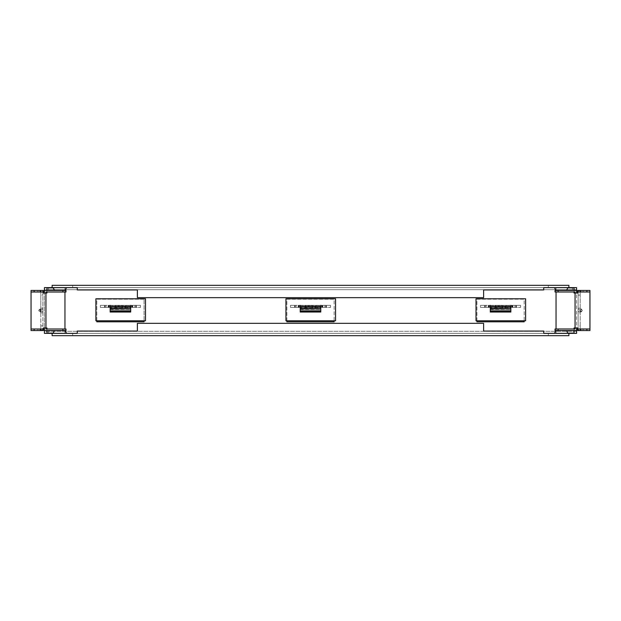 <?xml version="1.0" encoding="UTF-8"?>
<svg xmlns="http://www.w3.org/2000/svg" width="621" height="621" viewBox="0 0 621 621"><rect width="100%" height="100%" fill="white"/><g stroke="black" fill="none" stroke-linecap="round" stroke-linejoin="round"><path stroke-width="0.47" stroke-dasharray="3.1 2.33" d="M574.029 327.966L576.591 327.966L576.591 290.465M575.054 328.99L575.054 327.966L576.591 327.966L576.591 293.034L575.054 293.034L575.054 327.966L577.623 327.966M576.591 330.535L555.019 330.535M575.054 292.002L555.019 292.002M589.95 292.002L577.623 292.002L577.623 293.034L575.054 293.034L576.591 293.034M587.536 292.002L583.119 292.002L587.536 292.002L587.536 290.465M589.95 328.99L589.95 290.465M589.95 330.535L577.623 330.535M587.536 330.535L583.119 330.535L587.536 330.535L587.536 328.99M583.119 292.002L583.119 290.465M583.119 328.99L583.119 330.535M561.182 290.465L555.818 290.465M567.741 287.896L556.043 287.896L556.043 292.002L556.043 287.896L567.741 287.896M556.043 328.99L556.043 333.104L567.741 333.104L556.043 333.104L556.043 328.99M574.029 330.535L574.029 328.99L574.029 330.535M574.029 292.002L574.029 290.465L574.029 292.002M557.216 330.535L557.844 330.535M64.957 292.01L64.957 287.896L46.971 287.896L46.971 293.034L44.409 293.034L44.409 330.535L65.981 330.535L65.981 328.998L45.946 328.998L45.946 293.034L44.409 293.034L44.409 327.966L46.971 327.966L46.971 333.104L64.957 333.104L64.957 328.998M44.409 293.034L44.409 290.465L65.981 290.465L65.981 292.01L45.946 292.01L45.946 293.034L43.377 293.034L43.377 290.465L31.05 290.465L31.05 330.535L43.377 330.535L43.377 327.966L44.409 327.966M43.377 328.998L31.05 328.998M33.464 328.998L37.881 328.998L33.464 328.998L33.464 330.535M33.464 290.465L37.881 290.465L33.464 290.465L33.464 292.01M37.881 328.998L37.881 330.535M37.881 292.01L37.881 290.465M59.818 330.535L54.454 330.535M53.259 333.104L64.957 333.104L64.957 287.896L53.259 287.896M46.971 290.465L46.971 292.01M46.971 328.998L46.971 330.535M66.494 333.361L53.142 333.361M52.11 333.361L52.11 335.666L72.657 335.666L72.657 333.361L548.343 333.361L548.343 335.666L548.343 333.361L568.89 333.361L568.89 335.666L72.657 335.666L72.657 333.361L52.11 333.361L568.89 333.361M543.717 333.361L77.283 333.361L77.283 331.047L137.388 331.047L137.388 323.339L483.612 323.339L483.612 331.047L543.717 331.047L543.717 333.361M567.858 333.361L554.506 333.361M561.182 330.535L566.546 330.535M554.506 287.639L567.858 287.639M568.89 287.639L568.89 285.334L548.343 285.334L548.343 287.639L72.657 287.639L72.657 285.334L72.657 287.639L52.11 287.639L52.11 285.334L548.343 285.334L548.343 287.639L568.89 287.639L52.11 287.639M77.283 287.639L543.717 287.639L543.717 289.953L483.612 289.953L483.612 297.661L137.388 297.661L137.388 289.953L77.283 289.953L77.283 287.639M53.142 287.639L66.494 287.639M63.21 290.465L54.632 290.465M59.818 290.465L54.454 290.465L59.818 290.465M43.377 330.023L40.807 330.023L40.807 290.977L42.865 290.977L42.865 330.023L44.409 330.023L44.409 331.303L576.591 331.303L576.591 330.023L578.135 330.023L578.135 290.977L576.591 290.977L576.591 289.697L44.409 289.697L44.409 287.639L48.516 287.639L48.516 289.697L44.409 289.697L44.409 290.977L42.865 290.977L42.865 295.091L40.807 295.091L40.807 290.977L43.377 290.977M578.135 295.091L580.193 295.091L580.193 308.187L578.135 308.187L580.193 308.187L580.193 311.99L580.705 311.99L580.193 311.99L580.193 312.813L578.135 312.813L578.135 290.977L580.193 290.977L580.193 330.023L578.135 330.023L578.135 325.909L580.193 325.909L580.193 330.023L577.623 330.023M580.193 295.091L580.193 290.977L577.623 290.977M476.936 320.785L476.936 299.198L524.194 299.198L524.194 320.785M286.871 320.785L286.871 299.198L334.129 299.198L334.129 320.785M96.806 320.785L96.806 299.198L144.064 299.198L144.064 320.785M144.064 299.198L96.806 299.198L96.806 321.802L144.064 321.802L144.064 299.198M476.936 321.802L524.194 321.802L524.194 299.198L476.936 299.198L476.936 321.802M286.871 321.802L334.129 321.802L334.129 299.198L286.871 299.198L286.871 321.802M580.193 325.909L580.193 312.813L578.135 312.813L578.135 325.909M580.138 310.5L581.504 309.134L580.705 308.909L580.705 311.99L581.442 311.804L580.138 310.5M578.135 308.909L580.138 310.065L578.135 308.909M580.193 308.909L580.705 308.909L580.193 308.909M581.442 311.804L582.242 310.453L581.504 309.134M578.135 311.99L580.138 310.834L578.135 311.99M580.705 311.99L582.242 310.453L580.705 308.909M572.484 289.697L572.484 287.639L576.591 287.639L576.591 289.697L48.516 289.697M572.484 287.639L48.516 287.639M39.527 309.219L38.758 310.554L40.295 309.01L39.527 309.219L40.862 310.834L42.865 311.99L42.865 312.813L40.807 312.813L40.807 309.01L40.295 309.01L40.807 309.01L40.807 308.187L42.865 308.187L42.865 295.091M40.807 295.091L40.807 308.187L42.865 308.187L42.865 308.909L40.862 310.065L39.457 311.843L40.807 312.091L38.758 310.554L39.457 311.843M42.865 311.99L42.865 308.909L40.862 310.065L40.862 310.834L42.865 311.99M42.865 325.909L42.865 312.813L40.807 312.813L40.807 325.909L42.865 325.909L42.865 330.023L40.807 330.023L40.807 325.909M40.295 309.01L40.295 312.091M48.516 331.303L48.516 333.361L44.409 333.361L44.409 331.303L576.591 331.303L576.591 333.361L572.484 333.361L572.484 331.303M48.516 333.361L572.484 333.361M476.02 320.785L476.02 298.771L525.614 298.771L525.614 320.785L476.02 320.785M505.548 307.418L501.085 307.418L501.085 305.361L506.216 305.361L505.548 305.361L505.548 307.418L520.6 307.418L511.867 307.418L511.867 305.361L520.6 305.361L510.842 305.361L510.842 307.418L502.11 307.418L502.11 305.361L501.085 305.361L501.085 307.418L502.11 307.418L502.11 305.361L511.867 305.361L510.842 305.361L510.842 307.418L511.867 307.418L510.842 307.418L510.842 312.021L510.842 309.84L490.295 309.972L490.295 305.361L510.842 305.361L490.295 305.361L490.295 307.418L510.842 307.418L489.27 307.418L490.295 307.418L490.295 305.361L500.052 305.361L498.516 305.361L498.516 307.418L480.538 307.418L489.27 307.418L489.27 305.361L498.516 305.361L498.516 307.418L500.052 307.418L489.27 307.418L489.27 305.361L489.27 307.418L489.27 305.361L480.538 305.361L486.181 305.361L486.181 307.418M510.842 309.669L510.842 311.121L490.295 311.121L490.295 309.669M490.295 306.269L490.295 307.721L510.842 307.721L510.842 306.269M490.295 307.418L490.295 305.361L488.238 305.361L489.006 305.361L489.006 307.418L489.006 305.361L486.181 305.361M505.548 305.361L511.867 305.361L511.867 307.418L510.842 307.418L510.842 305.361L510.842 307.418M520.6 305.361L520.6 307.418L520.6 305.361M514.949 305.361L514.949 307.418M512.123 305.361L512.123 307.418L512.123 305.361M512.899 305.361L512.899 307.418L512.899 305.361M506.216 305.361L506.216 307.418L506.216 305.361M502.622 305.361L502.622 307.418L502.622 305.361M511.867 305.361L511.867 307.418L511.867 305.361M499.028 305.361L499.028 307.418L499.028 305.361M500.052 305.361L500.052 307.418L500.052 305.361M494.914 305.361L494.914 307.418L494.914 305.361M489.418 305.361L489.418 307.418M488.238 305.361L488.238 307.418L488.238 305.361M488.603 305.361L488.603 307.418M484.659 305.361L484.659 307.418M480.538 305.361L480.538 307.418L480.538 305.361M490.295 312.021L490.295 309.972L510.842 309.972L510.842 312.021M504.935 306.378L496.202 306.378L504.935 306.378L504.935 308.427L504.935 306.378M496.202 308.427L496.202 306.378L496.202 308.427M285.955 320.785L285.955 298.771L335.55 298.771L335.55 320.785L285.955 320.785M315.484 307.418L311.012 307.418L311.012 305.361L316.151 305.361L315.484 305.361L315.484 307.418L330.535 307.418L321.802 307.418L321.802 305.361L330.535 305.361L320.778 305.361L320.778 307.418L312.045 307.418L312.045 305.361L311.012 305.361L311.012 307.418L312.045 307.418L312.045 305.361L321.802 305.361L320.778 305.361L320.778 307.418L321.802 307.418L320.778 307.418L320.778 312.021L320.778 309.84L300.23 309.972L300.23 305.361L320.778 305.361L300.23 305.361L300.23 307.418L320.778 307.418L299.198 307.418L300.23 307.418L300.23 305.361L309.988 305.361L308.443 305.361L308.443 307.418L290.465 307.418L299.198 307.418L299.198 305.361L308.443 305.361L308.443 307.418L309.988 307.418L299.198 307.418L299.198 305.361L299.198 307.418L299.198 305.361L290.465 305.361L296.116 305.361L296.116 307.418M320.778 309.669L320.778 311.121L300.23 311.121L300.23 309.669M300.23 306.269L300.23 307.721L320.778 307.721L320.778 306.269M300.23 307.418L300.23 305.361L298.173 305.361L298.942 305.361L298.942 307.418L298.942 305.361L296.116 305.361M315.484 305.361L321.802 305.361L321.802 307.418L320.778 307.418L320.778 305.361L320.778 307.418M330.535 305.361L330.535 307.418L330.535 305.361M324.884 305.361L324.884 307.418M322.058 305.361L322.058 307.418L322.058 305.361M322.827 305.361L322.827 307.418L322.827 305.361M316.151 305.361L316.151 307.418L316.151 305.361M312.557 305.361L312.557 307.418L312.557 305.361M321.802 305.361L321.802 307.418L321.802 305.361M308.963 305.361L308.963 307.418L308.963 305.361M309.988 305.361L309.988 307.418L309.988 305.361M304.849 305.361L304.849 307.418L304.849 305.361M299.353 305.361L299.353 307.418M298.173 305.361L298.173 307.418L298.173 305.361M298.53 305.361L298.53 307.418M294.587 305.361L294.587 307.418M290.465 305.361L290.465 307.418L290.465 305.361M300.23 312.021L300.23 309.972L320.778 309.972L320.778 312.021M314.87 306.378L306.137 306.378L314.87 306.378L314.87 308.427L314.87 306.378M306.137 308.427L306.137 306.378L306.137 308.427M95.89 320.785L95.89 298.771L145.477 298.771L145.477 320.785L95.89 320.785M125.419 307.418L120.948 307.418L120.948 305.361L126.086 305.361L125.419 305.361L125.419 307.418L140.47 307.418L131.737 307.418L131.737 305.361L140.47 305.361L130.705 305.361L130.705 307.418L121.972 307.418L121.972 305.361L120.948 305.361L120.948 307.418L121.972 307.418L121.972 305.361L131.737 305.361L130.705 305.361L130.705 307.418L131.737 307.418L130.705 307.418L130.705 312.021L130.705 309.84L110.158 309.972L110.158 305.361L130.705 305.361L110.158 305.361L110.158 307.418L130.705 307.418L109.133 307.418L110.158 307.418L110.158 305.361L119.923 305.361L118.378 305.361L118.378 307.418L100.4 307.418L109.133 307.418L109.133 305.361L118.378 305.361L118.378 307.418L119.923 307.418L109.133 307.418L109.133 305.361L109.133 307.418L109.133 305.361L100.4 305.361L106.051 305.361L106.051 307.418M130.705 309.669L130.705 311.121L110.158 311.121L110.158 309.669M110.158 306.269L110.158 307.721L130.705 307.721L130.705 306.269M110.158 307.418L110.158 305.361L108.108 305.361L108.877 305.361L108.877 307.418L108.877 305.361L106.051 305.361M125.419 305.361L131.737 305.361L131.737 307.418L130.705 307.418L130.705 305.361L130.705 307.418M140.47 305.361L140.47 307.418L140.47 305.361M134.819 305.361L134.819 307.418M131.994 305.361L131.994 307.418L131.994 305.361M132.762 305.361L132.762 307.418L132.762 305.361M126.086 305.361L126.086 307.418L126.086 305.361M122.492 305.361L122.492 307.418L122.492 305.361M131.737 305.361L131.737 307.418L131.737 305.361M118.89 305.361L118.89 307.418L118.89 305.361M119.923 305.361L119.923 307.418L119.923 305.361M114.784 305.361L114.784 307.418L114.784 305.361M109.288 305.361L109.288 307.418M108.108 305.361L108.108 307.418L108.108 305.361M108.465 305.361L108.465 307.418M104.522 305.361L104.522 307.418M100.4 305.361L100.4 307.418L100.4 305.361M110.158 312.021L110.158 309.972L130.705 309.972L130.705 312.021M124.798 306.378L116.065 306.378L124.798 306.378L124.798 308.427L124.798 306.378M116.065 308.427L116.065 306.378L116.065 308.427M490.334 309.669L510.796 309.669L490.334 309.669M516.478 307.418L516.478 305.361M515.966 305.361L515.966 307.418M512.434 307.418L512.434 305.361M511.712 307.418L511.712 305.361M505.704 305.361L505.704 307.418M495.434 307.418L495.434 305.361M485.172 307.418L485.172 305.361M490.295 309.972L510.842 309.972M490.675 307.279L510.454 307.279M300.269 309.669L320.731 309.669L300.269 309.669M326.413 307.418L326.413 305.361M325.901 305.361L325.901 307.418M322.369 307.418L322.369 305.361M321.647 307.418L321.647 305.361M315.639 305.361L315.639 307.418M305.361 307.418L305.361 305.361M295.107 307.418L295.107 305.361M300.23 309.972L320.778 309.972M300.611 307.279L320.389 307.279M110.204 309.669L130.666 309.669L110.204 309.669M136.348 307.418L136.348 305.361M135.828 305.361L135.828 307.418M132.296 307.418L132.296 305.361M131.582 307.418L131.582 305.361M125.574 305.361L125.574 307.418M115.296 307.418L115.296 305.361M105.034 307.418L105.034 305.361M110.158 309.972L130.705 309.972M110.546 307.279L130.325 307.279M495.581 305.361L495.581 307.418M305.516 305.361L305.516 307.418M115.452 305.361L115.452 307.418"/><path stroke-width="0.93" d="M576.591 293.034L576.591 290.465L561.182 290.465L576.591 290.465M576.591 327.966L576.591 330.535L576.591 327.966M577.623 327.966L577.623 330.535L580.705 330.535L580.705 328.99L577.623 328.99L577.623 327.966L575.054 327.966L575.054 328.99L555.019 328.99L575.054 328.99M575.054 292.002L575.054 293.034L575.054 292.002L558.1 292.002L558.1 290.465L555.019 290.465L555.818 290.465L554.506 287.639L567.858 287.639L566.546 290.465L567.858 287.639M586.868 290.465L577.623 290.465L589.95 290.465L586.868 290.465L586.868 292.002L577.623 292.002L577.623 290.465L577.623 293.034L574.029 293.034L575.054 293.034L575.054 327.966L574.029 327.966L574.029 328.99L574.029 327.966M586.868 292.002L589.95 292.002L589.95 330.535L589.95 328.99L586.868 328.99L586.868 330.535L580.705 330.535M589.95 290.465L589.95 292.002M580.705 328.99L586.868 328.99M589.95 328.99L577.623 328.99L577.623 330.535M587.536 328.99L583.119 328.99L587.536 328.99M586.868 330.535L589.95 330.535M587.536 290.465L583.119 290.465L587.536 290.465M580.705 290.465L580.705 292.002M555.019 292.002L555.019 290.465L555.019 292.002L558.1 292.002M574.029 287.896L567.741 287.896L574.029 287.896L574.029 290.465L574.029 287.896M556.043 292.002L556.043 328.99L556.043 292.002M567.741 333.104L574.029 333.104L574.029 330.535L574.029 333.104L567.741 333.104M574.029 293.034L574.029 292.002L574.029 293.034M555.019 330.535L555.019 328.99L555.019 330.535L558.1 330.535L558.1 328.99M576.591 330.535L558.1 330.535M44.409 327.966L44.409 330.535L59.818 330.535L54.454 330.535L53.142 333.361L66.494 333.361L65.182 330.535L66.494 333.361M31.05 328.998L31.05 330.535L34.132 330.535L34.132 328.998L31.05 328.998L31.05 292.01L43.377 292.01L43.377 290.465L40.295 290.465L40.295 292.01L43.377 292.01L43.377 293.034L45.946 293.034L45.946 292.01L62.9 292.01L62.9 290.465L44.409 290.465L44.409 293.034M62.9 328.998L65.981 328.998L65.981 330.535L62.9 330.535L62.9 328.998L45.946 328.998L45.946 293.034L46.971 293.034L46.971 292.01M46.971 328.998L46.971 327.966L43.377 327.966L43.377 330.535L34.132 330.535M34.132 328.998L43.377 328.998M40.295 292.01L31.05 292.01L31.05 290.465L40.295 290.465M33.464 292.01L37.881 292.01L33.464 292.01M34.132 292.01L34.132 290.465M33.464 330.535L37.881 330.535L33.464 330.535M40.295 330.535L40.295 328.998M46.971 330.535L46.971 333.104L53.259 333.104M64.957 328.998L64.957 292.01M53.259 287.896L46.971 287.896L46.971 290.465M62.9 292.01L65.981 292.01L65.981 290.465L62.9 290.465M568.89 333.361L568.89 335.666L52.11 335.666L52.11 333.361L77.283 333.361L77.283 331.047L137.388 331.047L137.388 323.339L483.612 323.339L483.612 331.047L543.717 331.047L543.717 333.361L576.591 333.361L576.591 330.023L577.623 330.023M557.844 330.535L555.826 330.535L554.506 333.361L567.858 333.361L566.546 330.535L561.182 330.535M62.9 330.535L59.818 330.535M554.506 333.361L555.826 330.535L557.216 330.535M52.11 287.639L52.11 285.334L568.89 285.334L568.89 287.639L543.717 287.639L543.717 289.953L483.612 289.953L483.612 297.661L137.388 297.661L137.388 289.953L77.283 289.953L77.283 287.639L44.409 287.639L44.409 290.977L43.377 290.977M66.494 287.639L65.174 290.465L66.494 287.639L53.142 287.639L54.454 290.465L63.21 290.465M558.1 290.465L561.182 290.465M54.632 290.465L53.142 287.639M43.377 330.023L44.409 330.023L44.409 333.361L52.11 333.361M577.623 290.977L576.591 290.977L576.591 287.639L568.89 287.639M524.194 320.785L524.194 321.802L476.936 321.802L476.936 320.785M334.129 320.785L334.129 321.802L286.871 321.802L286.871 320.785M144.064 320.785L144.064 321.802L96.806 321.802L96.806 320.785M476.02 320.785L476.02 298.771L525.614 298.771L525.614 320.785L476.02 320.785M490.295 305.361L490.295 312.021L510.842 312.021L510.842 305.361M490.295 311.633L490.334 311.121L510.796 311.121L510.842 311.633M510.842 312.021L490.295 312.021M510.33 308.427L490.675 308.73L510.369 308.427L490.769 308.427L490.675 307.279M510.454 307.279L510.33 306.378L490.807 306.378L510.369 306.378L510.369 308.427M496.202 308.427L504.935 308.427L496.202 308.427M285.955 320.785L285.955 298.771L335.55 298.771L335.55 320.785L285.955 320.785M300.23 305.361L300.23 312.021L320.778 312.021L320.778 305.361M300.23 311.633L300.269 311.121L320.731 311.121L320.778 311.633M320.778 312.021L300.23 312.021M320.257 308.427L300.611 308.73L320.296 308.427L300.704 308.427L300.611 307.279M320.389 307.279L320.257 306.378L300.743 306.378L320.296 306.378L320.296 308.427M306.137 308.427L314.87 308.427L306.137 308.427M95.89 320.785L95.89 298.771L145.477 298.771L145.477 320.785L95.89 320.785M110.158 305.361L110.158 312.021L130.705 312.021L130.705 305.361M110.158 311.633L110.204 311.121L130.666 311.121L130.705 311.633M130.705 312.021L110.158 312.021M130.193 308.427L110.546 308.73L130.231 308.427L110.67 308.427L110.546 307.279M130.325 307.279L130.193 306.378L110.639 306.378L130.231 306.378L130.231 308.427M116.065 308.427L124.798 308.427L116.065 308.427M510.842 306.269L490.295 306.269M320.778 306.269L300.23 306.269M130.705 306.269L110.158 306.269M54.454 330.535L53.142 333.361M566.546 330.535L567.858 333.361M555.818 290.465L554.506 287.639"/></g></svg>
